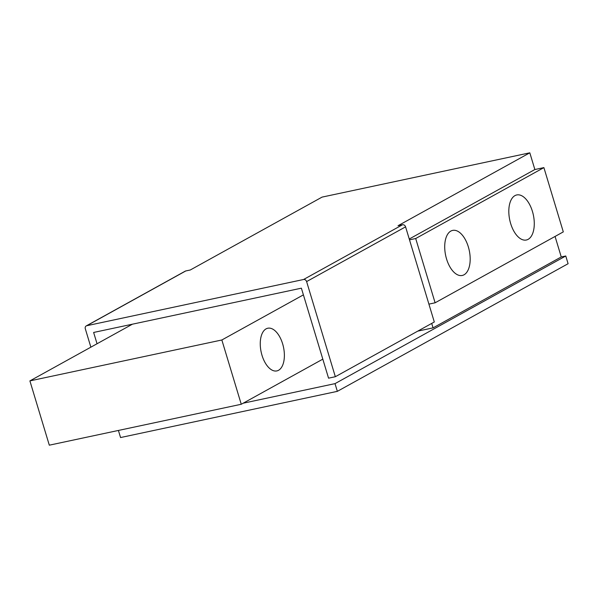 <?xml version="1.0" encoding="UTF-8"?>
<svg xmlns="http://www.w3.org/2000/svg" width="598" height="598" viewBox="0 0 598 598"><rect width="100%" height="100%" fill="white"/><g stroke="black" fill="none" stroke-linecap="round" stroke-linejoin="round"><path stroke-width="0.9" d="M278.563 370.274A21.82 11.422 -102 0 1 276.867 370.91A21.82 11.422 -102 0 1 261.535 353.635A21.82 11.422 -102 0 1 266.065 328.878A21.82 11.422 -102 0 1 267.769 328.235A21.82 11.422 -102 0 1 283.101 345.517A21.82 11.422 -102 0 1 278.563 370.274M464.048 274.788A23.038 12.065 -102 0 1 462.254 275.461A23.038 12.065 -102 0 1 446.063 257.215A23.038 12.065 -102 0 1 450.847 231.075A23.038 12.065 -102 0 1 452.649 230.402A23.038 12.065 -102 0 1 468.832 248.648A23.038 12.065 -102 0 1 464.048 274.788M528.146 239.335A23.038 12.065 -102 0 1 526.352 240.007A23.038 12.065 -102 0 1 510.161 221.761A23.038 12.065 -102 0 1 514.953 195.621A23.038 12.065 -102 0 1 516.747 194.948A23.038 12.065 -102 0 1 532.93 213.194A23.038 12.065 -102 0 1 528.146 239.335M118.411 430.448L120.557 437.549L337.347 391.346L568.1 263.711L565.768 255.996L335.015 383.632L243.162 403.209M90.866 347.176L85.305 328.758A2.713 2.28 61.1 0 1 86.254 325.903A2.713 2.28 61.1 0 1 86.792 325.708L185.754 270.961L190.276 269.997L322.06 197.108L529.813 152.819L398.029 225.715L402.544 224.751L303.575 279.498A2.713 2.28 61.1 0 1 306.61 281.583L405.579 226.844L434.305 321.978L335.336 376.718L306.61 281.583M428.908 304.12L435.105 302.797L563.301 231.889L543.896 167.612L534.859 169.533L529.813 152.819M565.768 255.996L561.253 256.953L555.064 236.449M337.347 391.346L335.015 383.632M561.253 256.953L433.057 327.868L417.77 331.128M303.41 294.866L221.851 339.985L29.9 380.896L49.305 445.181L241.256 404.263L322.815 359.151M29.9 380.896L132.427 324.183M435.105 302.797L415.7 238.52L409.503 239.843M433.057 327.868L431.711 323.413M241.256 404.263L221.851 339.985M543.896 167.612L415.7 238.52M534.859 169.533L409.256 239.013M97.048 343.76L93.632 332.458L301.385 288.176L328.556 378.168L335.336 376.718M303.575 279.498L86.792 325.708M405.579 226.844A2.713 2.28 -118.9 0 0 402.544 224.751M185.754 270.961A2.713 2.28 -118.9 0 0 185.223 271.163L86.254 325.903"/></g></svg>

